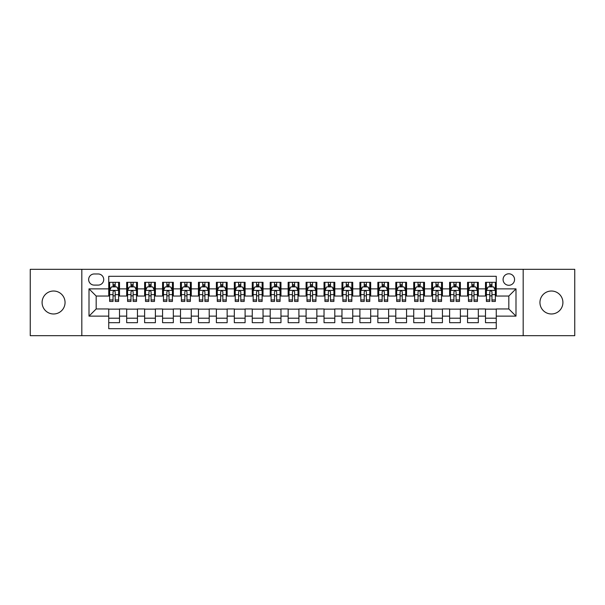 <?xml version="1.0" encoding="UTF-8"?>
<svg xmlns="http://www.w3.org/2000/svg" width="605" height="605" viewBox="0 0 605 605"><rect width="100%" height="100%" fill="white"/><g stroke="black" fill="none" stroke-linecap="round" stroke-linejoin="round"><path stroke-width="0.91" d="M551.427 291.02A11.48 11.48 0 0 0 539.947 302.5A11.48 11.48 0 0 0 551.427 313.98A11.48 11.48 0 0 0 562.907 302.5A11.48 11.48 0 0 0 551.427 291.02M53.573 291.02A11.48 11.48 0 0 0 42.093 302.5A11.48 11.48 0 0 0 53.573 313.98A11.48 11.48 0 0 0 65.053 302.5A11.48 11.48 0 0 0 53.573 291.02M508.82 273.793A5.74 5.74 0 0 0 503.08 279.533A5.74 5.74 0 0 0 508.82 285.28A5.74 5.74 0 0 0 514.56 279.533A5.74 5.74 0 0 0 508.82 273.793M523.174 335.692L574.75 335.692L574.75 269.308L523.174 269.308L523.174 335.692L81.826 335.692L81.826 269.308L30.25 269.308L30.25 335.692L81.826 335.692M496.259 282.316L485.497 282.316L485.497 288.865L478.321 288.865L478.321 296.042L485.497 296.042L485.497 288.865M478.321 288.865L478.321 282.316L467.552 282.316L467.552 288.865L460.375 288.865L460.375 296.042L467.552 296.042L467.552 288.865M460.375 288.865L460.375 282.316L449.613 282.316L449.613 288.865L442.436 288.865L442.436 296.042L449.613 296.042L449.613 288.865M442.436 288.865L442.436 282.316L431.675 282.316L431.675 288.865L424.498 288.865L424.498 296.042L431.675 296.042L431.675 288.865M424.498 288.865L424.498 282.316L413.729 282.316L413.729 288.865L406.552 288.865L406.552 296.042L413.729 296.042L413.729 288.865M406.552 288.865L406.552 282.316L395.791 282.316L395.791 288.865L388.614 288.865L388.614 296.042L395.791 296.042L395.791 288.865M388.614 288.865L388.614 282.316L377.853 282.316L377.853 288.865L370.676 288.865L370.676 296.042L377.853 296.042L377.853 288.865M370.676 288.865L370.676 282.316L359.907 282.316L359.907 288.865L352.738 288.865L352.738 296.042L359.907 296.042L359.907 288.865M352.738 288.865L352.738 282.316L341.969 282.316L341.969 288.865L334.792 288.865L334.792 296.042L341.969 296.042L341.969 288.865M334.792 288.865L334.792 282.316L324.03 282.316L324.03 288.865L316.854 288.865L316.854 296.042L324.03 296.042L324.03 288.865M316.854 288.865L316.854 282.316L306.085 282.316L306.085 288.865L298.915 288.865L298.915 296.042L306.085 296.042L306.085 288.865M298.915 288.865L298.915 282.316L288.146 282.316L288.146 288.865L280.97 288.865L280.97 296.042L288.146 296.042L288.146 288.865M280.97 288.865L280.97 282.316L270.208 282.316L270.208 288.865L263.031 288.865L263.031 296.042L270.208 296.042L270.208 288.865M263.031 288.865L263.031 282.316L252.262 282.316L252.262 288.865L245.093 288.865L245.093 296.042L252.262 296.042L252.262 288.865M245.093 288.865L245.093 282.316L234.324 282.316L234.324 288.865L227.147 288.865L227.147 296.042L234.324 296.042L234.324 288.865M227.147 288.865L227.147 282.316L216.386 282.316L216.386 288.865L209.209 288.865L209.209 296.042L216.386 296.042L216.386 288.865M209.209 288.865L209.209 282.316L198.448 282.316L198.448 288.865L191.271 288.865L191.271 296.042L198.448 296.042L198.448 288.865M191.271 288.865L191.271 282.316L180.502 282.316L180.502 288.865L173.325 288.865L173.325 296.042L180.502 296.042L180.502 288.865M173.325 288.865L173.325 282.316L162.564 282.316L162.564 288.865L155.387 288.865L155.387 296.042L162.564 296.042L162.564 288.865M155.387 288.865L155.387 282.316L144.625 282.316L144.625 288.865L137.448 288.865L137.448 296.042L144.625 296.042L144.625 288.865M137.448 288.865L137.448 282.316L126.679 282.316L126.679 296.042L119.503 296.042L119.503 282.316L108.741 282.316M108.741 322.684L119.503 322.684L119.503 308.958L126.679 308.958L126.679 322.684L137.448 322.684L137.448 308.958L144.625 308.958L144.625 316.135L137.448 316.135M144.625 316.135L144.625 322.684L155.387 322.684L155.387 308.958L162.564 308.958L162.564 316.135L155.387 316.135M162.564 316.135L162.564 322.684L173.325 322.684L173.325 308.958L180.502 308.958L180.502 316.135L173.325 316.135M180.502 316.135L180.502 322.684L191.271 322.684L191.271 308.958L198.448 308.958L198.448 316.135L191.271 316.135M198.448 316.135L198.448 322.684L209.209 322.684L209.209 308.958L216.386 308.958L216.386 316.135L209.209 316.135M216.386 316.135L216.386 322.684L227.147 322.684L227.147 308.958L234.324 308.958L234.324 316.135L227.147 316.135M234.324 316.135L234.324 322.684L245.093 322.684L245.093 308.958L252.262 308.958L252.262 316.135L245.093 316.135M252.262 316.135L252.262 322.684L263.031 322.684L263.031 308.958L270.208 308.958L270.208 316.135L263.031 316.135M270.208 316.135L270.208 322.684L280.97 322.684L280.97 308.958L288.146 308.958L288.146 316.135L280.97 316.135M288.146 316.135L288.146 322.684L298.915 322.684L298.915 308.958L306.085 308.958L306.085 316.135L298.915 316.135M306.085 316.135L306.085 322.684L316.854 322.684L316.854 308.958L324.03 308.958L324.03 316.135L316.854 316.135M324.03 316.135L324.03 322.684L334.792 322.684L334.792 308.958L341.969 308.958L341.969 316.135L334.792 316.135M341.969 316.135L341.969 322.684L352.738 322.684L352.738 308.958L359.907 308.958L359.907 316.135L352.738 316.135M359.907 316.135L359.907 322.684L370.676 322.684L370.676 308.958L377.853 308.958L377.853 316.135L370.676 316.135M377.853 316.135L377.853 322.684L388.614 322.684L388.614 308.958L395.791 308.958L395.791 316.135L388.614 316.135M395.791 316.135L395.791 322.684L406.552 322.684L406.552 308.958L413.729 308.958L413.729 316.135L406.552 316.135M413.729 316.135L413.729 322.684L424.498 322.684L424.498 308.958L431.675 308.958L431.675 316.135L424.498 316.135M431.675 316.135L431.675 322.684L442.436 322.684L442.436 308.958L449.613 308.958L449.613 316.135L442.436 316.135M449.613 316.135L449.613 322.684L460.375 322.684L460.375 308.958L467.552 308.958L467.552 316.135L460.375 316.135M467.552 316.135L467.552 322.684L478.321 322.684L478.321 308.958L485.497 308.958L485.497 316.135L478.321 316.135M94.206 285.099L98.154 285.099A5.558 5.558 0 0 0 103.72 279.533A5.558 5.558 0 0 0 98.154 273.974L94.206 273.974A5.558 5.558 0 0 0 88.648 279.533A5.558 5.558 0 0 0 94.206 285.099M523.174 269.308L81.826 269.308M496.259 288.865L496.259 276.303L108.741 276.303L108.741 296.042L96.18 296.042L96.18 308.958L108.741 308.958L108.741 328.696L496.259 328.696L496.259 308.958L508.82 308.958L508.82 296.042L496.259 296.042L496.259 288.865L515.997 288.865L515.997 316.135L496.259 316.135M108.741 316.135L89.003 316.135L89.003 288.865L108.741 288.865M485.497 316.135L485.497 322.684L496.259 322.684M108.741 286.8L109.641 286.8M113.044 286.8L115.2 286.8M118.61 286.8L119.503 286.8M108.741 295.86L109.641 295.86M113.044 295.86L115.2 295.86M118.61 295.86L119.503 295.86M108.741 309.14L119.503 309.14M108.741 318.2L119.503 318.2M126.679 295.86L127.579 295.86M130.99 295.86L133.138 295.86M136.548 295.86L137.448 295.86M126.679 286.8L127.579 286.8M130.99 286.8L133.138 286.8M136.548 286.8L137.448 286.8M126.679 309.14L137.448 309.14M126.679 318.2L137.448 318.2M144.625 309.14L155.387 309.14M144.625 318.2L155.387 318.2M144.625 286.8L145.518 286.8M148.928 286.8L151.084 286.8M154.487 286.8L155.387 286.8M144.625 295.86L145.518 295.86M148.928 295.86L151.084 295.86M154.487 295.86L155.387 295.86M162.564 309.14L173.325 309.14M162.564 318.2L173.325 318.2M162.564 286.8L163.456 286.8M166.867 286.8L169.022 286.8M172.433 286.8L173.325 286.8M162.564 295.86L163.456 295.86M166.867 295.86L169.022 295.86M172.433 295.86L173.325 295.86M180.502 309.14L191.271 309.14M180.502 318.2L191.271 318.2M180.502 286.8L181.402 286.8M184.812 286.8L186.96 286.8M190.371 286.8L191.271 286.8M180.502 295.86L181.402 295.86M184.812 295.86L186.96 295.86M190.371 295.86L191.271 295.86M198.448 309.14L209.209 309.14M198.448 318.2L209.209 318.2M198.448 286.8L199.34 286.8M202.751 286.8L204.906 286.8M208.309 286.8L209.209 286.8M198.448 295.86L199.34 295.86M202.751 295.86L204.906 295.86M208.309 295.86L209.209 295.86M216.386 309.14L227.147 309.14M216.386 318.2L227.147 318.2M216.386 286.8L217.278 286.8M220.689 286.8L222.844 286.8M226.255 286.8L227.147 286.8M216.386 295.86L217.278 295.86M220.689 295.86L222.844 295.86M226.255 295.86L227.147 295.86M234.324 309.14L245.093 309.14M234.324 318.2L245.093 318.2M234.324 286.8L235.224 286.8M238.635 286.8L240.782 286.8M244.193 286.8L245.093 286.8M234.324 295.86L235.224 295.86M238.635 295.86L240.782 295.86M244.193 295.86L245.093 295.86M252.262 309.14L263.031 309.14M252.262 318.2L263.031 318.2M252.262 286.8L253.162 286.8M256.573 286.8L258.728 286.8M262.131 286.8L263.031 286.8M252.262 295.86L253.162 295.86M256.573 295.86L258.728 295.86M262.131 295.86L263.031 295.86M270.208 309.14L280.97 309.14M270.208 318.2L280.97 318.2M270.208 286.8L271.101 286.8M274.511 286.8L276.666 286.8M280.077 286.8L280.97 286.8M270.208 295.86L271.101 295.86M274.511 295.86L276.666 295.86M280.077 295.86L280.97 295.86M288.146 309.14L298.915 309.14M288.146 318.2L298.915 318.2M288.146 286.8L289.046 286.8M292.449 286.8L294.605 286.8M298.015 286.8L298.915 286.8M288.146 295.86L289.046 295.86M292.449 295.86L294.605 295.86M298.015 295.86L298.915 295.86M306.085 309.14L316.854 309.14M306.085 318.2L316.854 318.2M306.085 286.8L306.985 286.8M310.395 286.8L312.551 286.8M315.954 286.8L316.854 286.8M306.085 295.86L306.985 295.86M310.395 295.86L312.551 295.86M315.954 295.86L316.854 295.86M324.03 309.14L334.792 309.14M324.03 318.2L334.792 318.2M324.03 286.8L324.923 286.8M328.334 286.8L330.489 286.8M333.899 286.8L334.792 286.8M324.03 295.86L324.923 295.86M328.334 295.86L330.489 295.86M333.899 295.86L334.792 295.86M341.969 309.14L352.738 309.14M341.969 318.2L352.738 318.2M341.969 286.8L342.869 286.8M346.272 286.8L348.427 286.8M351.838 286.8L352.738 286.8M341.969 295.86L342.869 295.86M346.272 295.86L348.427 295.86M351.838 295.86L352.738 295.86M359.907 309.14L370.676 309.14M359.907 318.2L370.676 318.2M359.907 286.8L360.807 286.8M364.218 286.8L366.365 286.8M369.776 286.8L370.676 286.8M359.907 295.86L360.807 295.86M364.218 295.86L366.365 295.86M369.776 295.86L370.676 295.86M377.853 309.14L388.614 309.14M377.853 318.2L388.614 318.2M377.853 286.8L378.745 286.8M382.156 286.8L384.311 286.8M387.722 286.8L388.614 286.8M377.853 295.86L378.745 295.86M382.156 295.86L384.311 295.86M387.722 295.86L388.614 295.86M395.791 309.14L406.552 309.14M395.791 318.2L406.552 318.2M395.791 286.8L396.691 286.8M400.094 286.8L402.249 286.8M405.66 286.8L406.552 286.8M395.791 295.86L396.691 295.86M400.094 295.86L402.249 295.86M405.66 295.86L406.552 295.86M413.729 309.14L424.498 309.14M413.729 318.2L424.498 318.2M413.729 286.8L414.629 286.8M418.04 286.8L420.188 286.8M423.598 286.8L424.498 286.8M413.729 295.86L414.629 295.86M418.04 295.86L420.188 295.86M423.598 295.86L424.498 295.86M431.675 309.14L442.436 309.14M431.675 318.2L442.436 318.2M431.675 286.8L432.567 286.8M435.978 286.8L438.133 286.8M441.544 286.8L442.436 286.8M431.675 295.86L432.567 295.86M435.978 295.86L438.133 295.86M441.544 295.86L442.436 295.86M449.613 309.14L460.375 309.14M449.613 318.2L460.375 318.2M449.613 286.8L450.513 286.8M453.916 286.8L456.072 286.8M459.482 286.8L460.375 286.8M449.613 295.86L450.513 295.86M453.916 295.86L456.072 295.86M459.482 295.86L460.375 295.86M467.552 309.14L478.321 309.14M467.552 318.2L478.321 318.2M467.552 286.8L468.452 286.8M471.862 286.8L474.01 286.8M477.421 286.8L478.321 286.8M467.552 295.86L468.452 295.86M471.862 295.86L474.01 295.86M477.421 295.86L478.321 295.86M485.497 309.14L496.259 309.14M485.497 318.2L496.259 318.2M485.497 286.8L486.39 286.8M489.8 286.8L491.956 286.8M495.359 286.8L496.259 286.8M485.497 295.86L486.39 295.86M489.8 295.86L491.956 295.86M495.359 295.86L496.259 295.86M96.18 296.042L89.003 288.865M96.18 308.958L89.003 316.135M515.997 288.865L508.82 296.042M515.997 316.135L508.82 308.958M115.2 284.652L113.044 284.652M118.61 299.959L115.2 299.959L115.2 301.426L118.61 301.426L118.61 290.483L116.81 286.891L111.433 286.891L109.641 290.483L109.641 301.426L113.044 301.426L113.044 299.959L109.641 299.959M109.641 290.483L109.641 282.316M118.61 290.483L118.61 282.316M113.044 286.891L113.044 282.316M115.2 282.316L115.2 286.891M115.2 299.959L115.2 291.822C114.481 290.445 113.763 290.445 113.044 291.822L113.044 299.959M133.138 284.652L130.99 284.652M136.548 299.959L133.138 299.959L133.138 301.426L136.548 301.426L136.548 290.483L134.756 286.891L129.372 286.891L127.579 290.483L127.579 301.426L130.99 301.426L130.99 299.959L127.579 299.959M127.579 290.483L127.579 282.316M136.548 290.483L136.548 282.316M130.99 286.891L130.99 282.316M133.138 282.316L133.138 286.891M133.138 299.959L133.138 291.822C132.427 290.445 131.708 290.445 130.99 291.822L130.99 299.959M151.084 284.652L148.928 284.652M154.487 299.959L151.084 299.959L151.084 301.426L154.487 301.426L154.487 290.483L152.694 286.891L147.31 286.891L145.518 290.483L145.518 301.426L148.928 301.426L148.928 299.959L145.518 299.959M145.518 290.483L145.518 282.316M154.487 290.483L154.487 282.316M148.928 286.891L148.928 282.316M151.084 282.316L151.084 286.891M151.084 299.959L151.084 291.822C150.365 290.445 149.647 290.445 148.928 291.822L148.928 299.959M169.022 284.652L166.867 284.652M172.433 299.959L169.022 299.959L169.022 301.426L172.433 301.426L172.433 290.483L170.633 286.891L165.256 286.891L163.456 290.483L163.456 301.426L166.867 301.426L166.867 299.959L163.456 299.959M163.456 290.483L163.456 282.316M172.433 290.483L172.433 282.316M166.867 286.891L166.867 282.316M169.022 282.316L169.022 286.891M169.022 299.959L169.022 291.822C168.303 290.445 167.585 290.445 166.867 291.822L166.867 299.959M186.96 284.652L184.812 284.652M190.371 299.959L186.96 299.959L186.96 301.426L190.371 301.426L190.371 290.483L188.578 286.891L183.194 286.891L181.402 290.483L181.402 301.426L184.812 301.426L184.812 299.959L181.402 299.959M181.402 290.483L181.402 282.316M190.371 290.483L190.371 282.316M184.812 286.891L184.812 282.316M186.96 282.316L186.96 286.891M186.96 299.959L186.96 291.822C186.242 290.445 185.531 290.445 184.812 291.822L184.812 299.959M204.906 284.652L202.751 284.652M208.309 299.959L204.906 299.959L204.906 301.426L208.309 301.426L208.309 290.483L206.517 286.891L201.132 286.891L199.34 290.483L199.34 301.426L202.751 301.426L202.751 299.959L199.34 299.959M199.34 290.483L199.34 282.316M208.309 290.483L208.309 282.316M202.751 286.891L202.751 282.316M204.906 282.316L204.906 286.891M204.906 299.959L204.906 291.822C204.188 290.445 203.469 290.445 202.751 291.822L202.751 299.959M222.844 284.652L220.689 284.652M226.255 299.959L222.844 299.959L222.844 301.426L226.255 301.426L226.255 290.483L224.455 286.891L219.078 286.891L217.278 290.483L217.278 301.426L220.689 301.426L220.689 299.959L217.278 299.959M217.278 290.483L217.278 282.316M226.255 290.483L226.255 282.316M220.689 286.891L220.689 282.316M222.844 282.316L222.844 286.891M222.844 299.959L222.844 291.822C222.126 290.445 221.407 290.445 220.689 291.822L220.689 299.959M240.782 284.652L238.635 284.652M244.193 299.959L240.782 299.959L240.782 301.426L244.193 301.426L244.193 290.483L242.401 286.891L237.016 286.891L235.224 290.483L235.224 301.426L238.635 301.426L238.635 299.959L235.224 299.959M235.224 290.483L235.224 282.316M244.193 290.483L244.193 282.316M238.635 286.891L238.635 282.316M240.782 282.316L240.782 286.891M240.782 299.959L240.782 291.822C240.064 290.445 239.353 290.445 238.635 291.822L238.635 299.959M258.728 284.652L256.573 284.652M262.131 299.959L258.728 299.959L258.728 301.426L262.131 301.426L262.131 290.483L260.339 286.891L254.955 286.891L253.162 290.483L253.162 301.426L256.573 301.426L256.573 299.959L253.162 299.959M253.162 290.483L253.162 282.316M262.131 290.483L262.131 282.316M256.573 286.891L256.573 282.316M258.728 282.316L258.728 286.891M258.728 299.959L258.728 291.822C258.01 290.445 257.291 290.445 256.573 291.822L256.573 299.959M276.666 284.652L274.511 284.652M280.077 299.959L276.666 299.959L276.666 301.426L280.077 301.426L280.077 290.483L278.277 286.891L272.9 286.891L271.101 290.483L271.101 301.426L274.511 301.426L274.511 299.959L271.101 299.959M271.101 290.483L271.101 282.316M280.077 290.483L280.077 282.316M274.511 286.891L274.511 282.316M276.666 282.316L276.666 286.891M276.666 299.959L276.666 291.822C275.948 290.445 275.23 290.445 274.511 291.822L274.511 299.959M294.605 284.652L292.449 284.652M298.015 299.959L294.605 299.959L294.605 301.426L298.015 301.426L298.015 290.483L296.223 286.891L290.839 286.891L289.046 290.483L289.046 301.426L292.449 301.426L292.449 299.959L289.046 299.959M289.046 290.483L289.046 282.316M298.015 290.483L298.015 282.316M292.449 286.891L292.449 282.316M294.605 282.316L294.605 286.891M294.605 299.959L294.605 291.822C293.886 290.445 293.175 290.445 292.449 291.822L292.449 299.959M312.551 284.652L310.395 284.652M315.954 299.959L312.551 299.959L312.551 301.426L315.954 301.426L315.954 290.483L314.161 286.891L308.777 286.891L306.985 290.483L306.985 301.426L310.395 301.426L310.395 299.959L306.985 299.959M306.985 290.483L306.985 282.316M315.954 290.483L315.954 282.316M310.395 286.891L310.395 282.316M312.551 282.316L312.551 286.891M312.551 299.959L312.551 291.822C311.832 290.445 311.114 290.445 310.395 291.822L310.395 299.959M330.489 284.652L328.334 284.652M333.899 299.959L330.489 299.959L330.489 301.426L333.899 301.426L333.899 290.483L332.1 286.891L326.723 286.891L324.923 290.483L324.923 301.426L328.334 301.426L328.334 299.959L324.923 299.959M324.923 290.483L324.923 282.316M333.899 290.483L333.899 282.316M328.334 286.891L328.334 282.316M330.489 282.316L330.489 286.891M330.489 299.959L330.489 291.822C329.77 290.445 329.052 290.445 328.334 291.822L328.334 299.959M348.427 284.652L346.272 284.652M351.838 299.959L348.427 299.959L348.427 301.426L351.838 301.426L351.838 290.483L350.045 286.891L344.661 286.891L342.869 290.483L342.869 301.426L346.272 301.426L346.272 299.959L342.869 299.959M342.869 290.483L342.869 282.316M351.838 290.483L351.838 282.316M346.272 286.891L346.272 282.316M348.427 282.316L348.427 286.891M348.427 299.959L348.427 291.822C347.709 290.445 346.99 290.445 346.272 291.822L346.272 299.959M366.365 284.652L364.218 284.652M369.776 299.959L366.365 299.959L366.365 301.426L369.776 301.426L369.776 290.483L367.984 286.891L362.599 286.891L360.807 290.483L360.807 301.426L364.218 301.426L364.218 299.959L360.807 299.959M360.807 290.483L360.807 282.316M369.776 290.483L369.776 282.316M364.218 286.891L364.218 282.316M366.365 282.316L366.365 286.891M366.365 299.959L366.365 291.822C365.654 290.445 364.936 290.445 364.218 291.822L364.218 299.959M384.311 284.652L382.156 284.652M387.722 299.959L384.311 299.959L384.311 301.426L387.722 301.426L387.722 290.483L385.922 286.891L380.545 286.891L378.745 290.483L378.745 301.426L382.156 301.426L382.156 299.959L378.745 299.959M378.745 290.483L378.745 282.316M387.722 290.483L387.722 282.316M382.156 286.891L382.156 282.316M384.311 282.316L384.311 286.891M384.311 299.959L384.311 291.822C383.593 290.445 382.874 290.445 382.156 291.822L382.156 299.959M402.249 284.652L400.094 284.652M405.66 299.959L402.249 299.959L402.249 301.426L405.66 301.426L405.66 290.483L403.868 286.891L398.483 286.891L396.691 290.483L396.691 301.426L400.094 301.426L400.094 299.959L396.691 299.959M396.691 290.483L396.691 282.316M405.66 290.483L405.66 282.316M400.094 286.891L400.094 282.316M402.249 282.316L402.249 286.891M402.249 299.959L402.249 291.822C401.531 290.445 400.812 290.445 400.094 291.822L400.094 299.959M420.188 284.652L418.04 284.652M423.598 299.959L420.188 299.959L420.188 301.426L423.598 301.426L423.598 290.483L421.806 286.891L416.421 286.891L414.629 290.483L414.629 301.426L418.04 301.426L418.04 299.959L414.629 299.959M414.629 290.483L414.629 282.316M423.598 290.483L423.598 282.316M418.04 286.891L418.04 282.316M420.188 282.316L420.188 286.891M420.188 299.959L420.188 291.822C419.477 290.445 418.758 290.445 418.04 291.822L418.04 299.959M438.133 284.652L435.978 284.652M441.544 299.959L438.133 299.959L438.133 301.426L441.544 301.426L441.544 290.483L439.744 286.891L434.367 286.891L432.567 290.483L432.567 301.426L435.978 301.426L435.978 299.959L432.567 299.959M432.567 290.483L432.567 282.316M441.544 290.483L441.544 282.316M435.978 286.891L435.978 282.316M438.133 282.316L438.133 286.891M438.133 299.959L438.133 291.822C437.415 290.445 436.697 290.445 435.978 291.822L435.978 299.959M456.072 284.652L453.916 284.652M459.482 299.959L456.072 299.959L456.072 301.426L459.482 301.426L459.482 290.483L457.69 286.891L452.306 286.891L450.513 290.483L450.513 301.426L453.916 301.426L453.916 299.959L450.513 299.959M450.513 290.483L450.513 282.316M459.482 290.483L459.482 282.316M453.916 286.891L453.916 282.316M456.072 282.316L456.072 286.891M456.072 299.959L456.072 291.822C455.353 290.445 454.635 290.445 453.916 291.822L453.916 299.959M474.01 284.652L471.862 284.652M477.421 299.959L474.01 299.959L474.01 301.426L477.421 301.426L477.421 290.483L475.628 286.891L470.244 286.891L468.452 290.483L468.452 301.426L471.862 301.426L471.862 299.959L468.452 299.959M468.452 290.483L468.452 282.316M477.421 290.483L477.421 282.316M471.862 286.891L471.862 282.316M474.01 282.316L474.01 286.891M474.01 299.959L474.01 291.822C473.299 290.445 472.581 290.445 471.862 291.822L471.862 299.959M491.956 284.652L489.8 284.652M495.359 299.959L491.956 299.959L491.956 301.426L495.359 301.426L495.359 290.483L493.567 286.891L488.19 286.891L486.39 290.483L486.39 301.426L489.8 301.426L489.8 299.959L486.39 299.959M486.39 290.483L486.39 282.316M495.359 290.483L495.359 282.316M489.8 286.891L489.8 282.316M491.956 282.316L491.956 286.891M491.956 299.959L491.956 291.822C491.237 290.445 490.519 290.445 489.8 291.822L489.8 299.959M126.679 316.135L119.503 316.135M126.679 288.865L119.503 288.865M118.565 290.392L109.679 290.392M109.641 287.882L110.934 287.882M117.309 287.882L118.61 287.882M113.044 294.635L109.641 294.635M118.61 294.635L115.2 294.635M115.2 285.794L113.044 285.794M136.503 290.392L127.625 290.392M127.579 287.882L128.88 287.882M135.248 287.882L136.548 287.882M130.99 294.635L127.579 294.635M136.548 294.635L133.138 294.635M133.138 285.794L130.99 285.794M154.441 290.392L145.563 290.392M145.518 287.882L146.818 287.882M153.186 287.882L154.487 287.882M148.928 294.635L145.518 294.635M154.487 294.635L151.084 294.635M151.084 285.794L148.928 285.794M172.387 290.392L163.501 290.392M163.456 287.882L164.757 287.882M171.132 287.882L172.433 287.882M166.867 294.635L163.456 294.635M172.433 294.635L169.022 294.635M169.022 285.794L166.867 285.794M190.325 290.392L181.447 290.392M181.402 287.882L182.702 287.882M189.07 287.882L190.371 287.882M184.812 294.635L181.402 294.635M190.371 294.635L186.96 294.635M186.96 285.794L184.812 285.794M208.264 290.392L199.385 290.392M199.34 287.882L200.641 287.882M207.008 287.882L208.309 287.882M202.751 294.635L199.34 294.635M208.309 294.635L204.906 294.635M204.906 285.794L202.751 285.794M226.209 290.392L217.324 290.392M217.278 287.882L218.579 287.882M224.954 287.882L226.255 287.882M220.689 294.635L217.278 294.635M226.255 294.635L222.844 294.635M222.844 285.794L220.689 285.794M244.148 290.392L235.269 290.392M235.224 287.882L236.525 287.882M242.892 287.882L244.193 287.882M238.635 294.635L235.224 294.635M244.193 294.635L240.782 294.635M240.782 285.794L238.635 285.794M262.086 290.392L253.208 290.392M253.162 287.882L254.463 287.882M260.831 287.882L262.131 287.882M256.573 294.635L253.162 294.635M262.131 294.635L258.728 294.635M258.728 285.794L256.573 285.794M280.032 290.392L271.146 290.392M271.101 287.882L272.401 287.882M278.776 287.882L280.077 287.882M274.511 294.635L271.101 294.635M280.077 294.635L276.666 294.635M276.666 285.794L274.511 285.794M297.97 290.392L289.092 290.392M289.046 287.882L290.347 287.882M296.715 287.882L298.015 287.882M292.449 294.635L289.046 294.635M298.015 294.635L294.605 294.635M294.605 285.794L292.449 285.794M315.908 290.392L307.03 290.392M306.985 287.882L308.285 287.882M314.653 287.882L315.954 287.882M310.395 294.635L306.985 294.635M315.954 294.635L312.551 294.635M312.551 285.794L310.395 285.794M333.854 290.392L324.968 290.392M324.923 287.882L326.224 287.882M332.599 287.882L333.899 287.882M328.334 294.635L324.923 294.635M333.899 294.635L330.489 294.635M330.489 285.794L328.334 285.794M351.792 290.392L342.914 290.392M342.869 287.882L344.169 287.882M350.537 287.882L351.838 287.882M346.272 294.635L342.869 294.635M351.838 294.635L348.427 294.635M348.427 285.794L346.272 285.794M369.731 290.392L360.852 290.392M360.807 287.882L362.108 287.882M368.475 287.882L369.776 287.882M364.218 294.635L360.807 294.635M369.776 294.635L366.365 294.635M366.365 285.794L364.218 285.794M387.676 290.392L378.791 290.392M378.745 287.882L380.046 287.882M386.421 287.882L387.722 287.882M382.156 294.635L378.745 294.635M387.722 294.635L384.311 294.635M384.311 285.794L382.156 285.794M405.615 290.392L396.736 290.392M396.691 287.882L397.992 287.882M404.359 287.882L405.66 287.882M400.094 294.635L396.691 294.635M405.66 294.635L402.249 294.635M402.249 285.794L400.094 285.794M423.553 290.392L414.675 290.392M414.629 287.882L415.93 287.882M422.298 287.882L423.598 287.882M418.04 294.635L414.629 294.635M423.598 294.635L420.188 294.635M420.188 285.794L418.04 285.794M441.499 290.392L432.613 290.392M432.567 287.882L433.868 287.882M440.243 287.882L441.544 287.882M435.978 294.635L432.567 294.635M441.544 294.635L438.133 294.635M438.133 285.794L435.978 285.794M459.437 290.392L450.559 290.392M450.513 287.882L451.814 287.882M458.182 287.882L459.482 287.882M453.916 294.635L450.513 294.635M459.482 294.635L456.072 294.635M456.072 285.794L453.916 285.794M477.375 290.392L468.497 290.392M468.452 287.882L469.752 287.882M476.12 287.882L477.421 287.882M471.862 294.635L468.452 294.635M477.421 294.635L474.01 294.635M474.01 285.794L471.862 285.794M495.321 290.392L486.435 290.392M486.39 287.882L487.69 287.882M494.066 287.882L495.359 287.882M489.8 294.635L486.39 294.635M495.359 294.635L491.956 294.635M491.956 285.794L489.8 285.794"/></g></svg>
